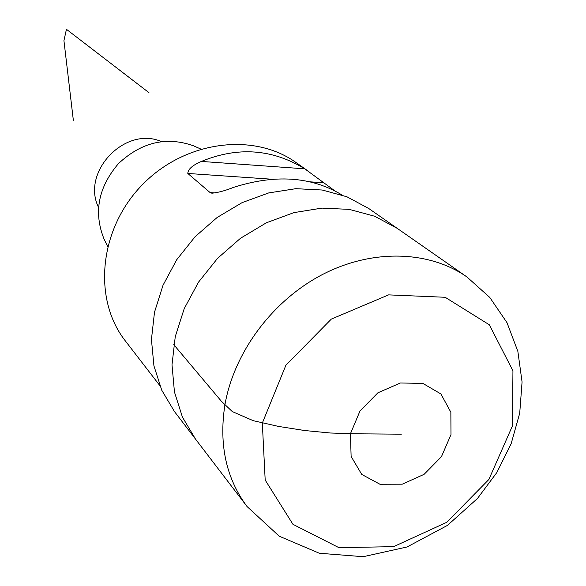 <?xml version="1.0" encoding="UTF-8"?>
<svg xmlns="http://www.w3.org/2000/svg" width="586" height="586" viewBox="0 0 586 586"><rect width="100%" height="100%" fill="white"/><g stroke="black" fill="none" stroke-linecap="round" stroke-linejoin="round"><path stroke-width="0.88" d="M247.094 506.575L174.482 411.584L161.758 390.217L153.935 365.876L151.437 339.521L154.492 312.25L163.025 285.243L176.738 259.701L195.057 236.759L217.164 217.457L242.084 202.639L268.688 192.926L295.798 188.685L322.241 190.018L346.905 196.764L368.806 208.543L397.154 228.306L374.644 216.241L349.234 209.37L321.941 208.111L293.916 212.623L266.374 222.79L240.538 238.246L217.582 258.323L198.529 282.137L184.224 308.624L175.273 336.591L171.998 364.785L174.452 391.99L182.422 417.078L195.468 439.039L182.422 417.078L174.452 391.99L171.998 364.785L175.273 336.591L184.224 308.624L198.529 282.137L217.582 258.323L240.538 238.246L266.374 222.79L293.916 212.623L321.941 208.111L349.234 209.37L374.644 216.241L397.154 228.306L466.888 276.922L489.771 297.417L507 322.688L517.856 351.351L522.067 381.969L519.716 413.189L511.139 443.756L496.833 472.543L477.451 498.503L447.426 525.415L407.058 546.972L363.217 556.7L319.297 553.243L279.2 536.175L247.094 506.575C226.255 478.623 218.834 444.884 224.834 405.351C233.814 352.596 272.314 300.677 322.227 274.644C372.198 248.684 428.981 250.449 466.888 276.922M161.318 141.556C125.206 125.704 81.044 171.845 98.463 207.232M195.109 146.515L193.475 145.789C166.453 136.238 141.475 142.149 118.533 163.523C98.184 187.381 93.372 212.593 104.103 239.169L104.894 240.773M308.954 171.639L296.098 162.586C253.218 131.747 183.931 140.97 141.57 185.572C98.866 229.844 92.698 299.475 125.382 340.964L159.758 385.493M334.782 190.816L304.771 168.819C272.285 148.917 237.828 146.456 201.394 161.428C192.413 165.318 187.886 169.332 187.813 173.456L210.147 192.611L211.927 193.212C218.366 192.538 225.478 190.618 233.265 187.469C275.002 174.101 311.034 176.474 341.367 194.603L341.792 194.874M148.969 92.669L66.445 29.3L63.933 40.632L73.345 120.276M401.329 434.182L354.559 433.787L330.372 433.003L304.676 430.527L278.489 426.41L253.181 420.667L232.239 411.526L221.405 401.271L173.756 344.627M262.323 423.077L265.187 480.051L292.941 524.316L338.942 547.676L393.638 546.65L446.759 522.316L488.863 479.495L512.472 425.81L512.94 370.799L489.317 324.783L445.155 297.278L388.599 294.875L331.339 319.092L285.917 365.188L262.323 423.077M350.443 433.75L360.002 410.969L377.897 392.796L400.428 382.973L422.945 383.449L440.914 393.96L450.854 412.251L450.986 434.614L441.434 456.714L424.074 474.352L402.216 484.19L379.992 484.27L361.73 474.426L351.117 456.428L350.443 433.75M304.771 168.819L201.394 161.428M323.34 182.744L310.082 181.836M272.153 179.235L187.813 173.456M215.45 192.955L210.147 192.611M104.103 239.169L107.663 246.362M193.475 145.789L200.815 149.034"/></g></svg>

